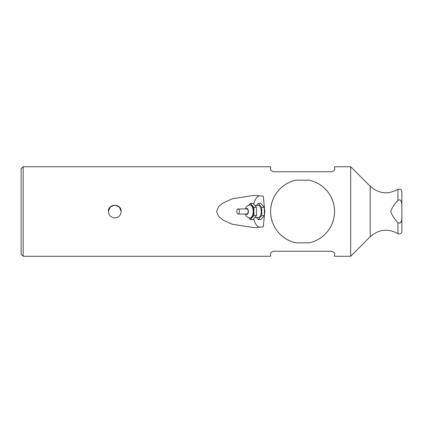 <?xml version="1.0" encoding="UTF-8"?>
<svg xmlns="http://www.w3.org/2000/svg" width="423" height="423" viewBox="0 0 423 423"><rect width="100%" height="100%" fill="white"/><g stroke="black" fill="none" stroke-linecap="round" stroke-linejoin="round"><path stroke-width="0.63" d="M236.843 211.5A2.57 1.285 -90 0 0 238.128 214.07A2.57 1.285 -90 0 0 239.413 211.5A2.57 1.285 -90 0 0 238.128 208.93A2.57 1.285 -90 0 0 236.843 211.5M238.128 208.93L246.879 208.93A2.57 1.285 90 0 1 248.164 211.5A2.57 1.285 90 0 1 246.879 214.07L238.128 214.07M249.93 204.954L250.368 204.954A6.546 3.273 90 0 1 253.641 211.5A6.546 3.273 90 0 1 250.368 218.046L249.93 218.046A6.546 3.273 -90 0 0 253.203 211.5A6.546 3.273 -90 0 0 249.93 204.954L247.444 205.737L246.181 206.995L245.261 208.93M248.872 217.914L250.368 219.643L252.986 219.643L256.512 215.571L256.512 207.429L252.986 203.357L250.368 203.357L248.872 205.086M256.512 215.571L253.895 215.571L253.895 207.429L250.368 203.357M250.368 219.643L253.895 215.571M256.512 207.429L253.895 207.429M254.799 205.456L258.22 205.456A6.044 3.024 90 0 1 261.24 211.5A6.044 3.024 90 0 1 258.22 217.544L254.799 217.544M256.401 217.544L258.22 219.643L260.838 219.643L264.359 215.571L261.742 215.571L261.742 207.429L258.22 203.357L256.401 205.456M258.22 219.643L261.742 215.571M264.359 215.571L264.359 207.429L260.838 203.357L258.22 203.357M264.359 207.429L261.742 207.429M397.932 200.491L397.932 189.377L398.392 189.15C400.481 189.218 401.422 189.456 401.226 189.869L401.85 191.545L401.85 231.455C402.241 231.656 401.163 234.85 397.932 233.623L397.932 222.509C394.643 219.294 392.237 215.624 390.704 211.5C392.237 207.376 394.643 203.706 397.932 200.491C401.062 197.964 402.146 203.738 401.85 206.017M401.85 216.983C402.146 219.262 401.062 225.036 397.932 222.509M23.165 256.275L23.165 166.725L21.15 168.74L21.15 254.26L23.165 256.275L270.598 256.275L270.598 254.26C270.138 253.15 271.143 252.14 273.623 251.236L331.542 251.236C334.022 252.14 335.027 253.15 334.561 254.26L334.561 256.275L350.683 256.275L350.683 166.725L370.204 186.252L370.204 236.748C378.722 229.277 387.965 228.235 397.932 233.623M350.683 256.275L370.204 236.748M308.975 242.834C323.584 239.915 334.397 227.13 334.561 211.5C334.397 227.13 323.584 239.915 308.975 242.834L296.185 242.834C281.581 239.915 270.762 227.13 270.598 211.5C270.762 195.87 281.581 183.085 296.185 180.166L308.975 180.166C323.584 183.085 334.397 195.87 334.561 211.5C334.397 195.87 323.584 183.085 308.975 180.166M264.83 211.5L263.259 226.871L254.049 227.616L232.465 224.29L222.784 219.939L218.606 216.396L216.618 211.5L218.606 206.604L222.784 203.061L232.465 198.71L254.049 195.384L263.259 196.129L264.83 211.5M121.184 211.5C120.804 215.386 118.673 217.517 114.792 217.898C110.905 217.517 108.774 215.386 108.394 211.5C108.002 203.252 121.581 203.252 121.184 211.5L119.312 206.979L114.792 205.102L110.266 206.979L108.394 211.5C108.774 215.386 110.905 217.517 114.792 217.898M273.623 251.236C271.143 252.14 270.138 253.15 270.598 254.26M331.542 171.764C334.022 170.86 335.027 169.85 334.561 168.74C335.027 169.85 334.022 170.86 331.542 171.764L273.623 171.764C271.143 170.86 270.138 169.85 270.598 168.74L270.598 166.725L23.165 166.725M350.683 166.725L334.561 166.725L334.561 168.74M296.185 180.166C281.581 183.085 270.762 195.87 270.598 211.5C270.762 227.13 281.581 239.915 296.185 242.834M259.447 195.627A16.116 8.058 -90 0 0 253.668 204.145M253.668 218.855A16.116 8.058 -90 0 0 259.447 227.373M315.04 182.049A31.979 31.979 0 0 1 315.04 240.951M290.12 240.951A31.979 31.979 0 0 1 290.12 182.049M246.08 208.93A3.024 1.512 90 0 1 248.026 209.533A3.024 1.512 90 0 1 248.026 213.467A3.024 1.512 90 0 1 246.08 214.07M249.93 218.046L247.439 217.263L245.922 215.603L245.261 214.07M397.932 189.377C387.965 194.765 378.722 193.723 370.204 186.252"/></g></svg>
